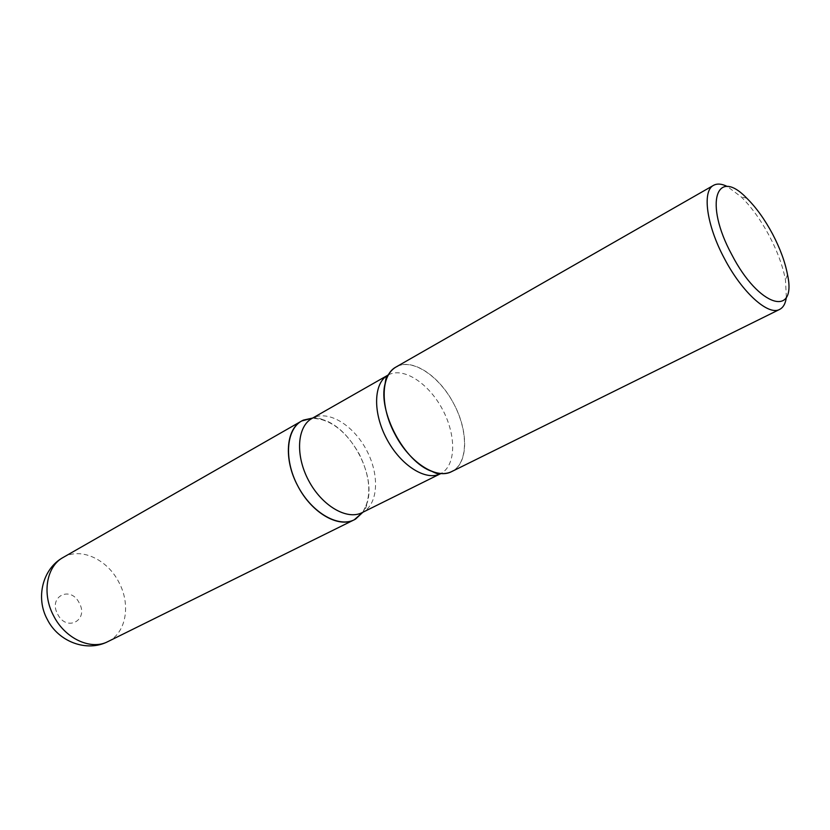 <?xml version="1.0" encoding="UTF-8"?>
<svg xmlns="http://www.w3.org/2000/svg" width="830" height="830" viewBox="0 0 830 830"><rect width="100%" height="100%" fill="white"/><g stroke="black" fill="none" stroke-linecap="round" stroke-linejoin="round"><path stroke-width="0.62" stroke-dasharray="4.15 3.11" d="M362.835 512.276C371.819 496.786 370.637 477.395 359.286 454.124C346.307 431.33 330.755 419.306 312.651 418.061L323.15 419.783C350.976 428.021 375.949 474.916 367.265 502.607L362.835 512.276M451.748 471.565C468.348 463.918 468.763 431.341 453.792 403.805C439.381 375.658 411.784 357.388 396.045 366.995M786.363 297.296L785.471 280.001C782.866 266.191 777.471 251.469 769.265 235.834C760.768 219.95 751.42 206.981 741.211 196.907L727.36 186.522M397.715 366.144C413.89 358.892 439.661 376.768 453.792 403.805C468.141 430.718 468.255 461.895 452.983 470.89M107.942 641.58C126.274 633.01 131.036 604.437 118.825 582.152C107.288 559.264 80.635 546.928 63.132 557.459M57.685 614.231C66.67 632.346 89.069 620.166 79.255 602.995C70.664 585.171 47.86 596.562 57.685 614.231M388.399 374.89L389.436 374.382C404.812 367.4 429.307 384.166 442.66 409.709C456.22 435.148 456.137 464.644 441.55 473.152L440.927 473.505M323.15 419.783C318.129 417.698 314.601 417.158 312.588 418.154L313.522 417.656C329.406 410.3 353.829 425.769 366.58 450.213C379.559 474.553 378.439 503.281 363.27 512.017L362.575 512.38C364.37 511.778 365.937 508.52 367.265 502.607M787.504 274.637L785.471 280.001M746.793 198.214L741.211 196.907"/><path stroke-width="1.25" d="M297.814 485.986C311.53 512.816 338.515 528.378 354.296 519.756L362.835 512.276L355.593 519.061C339.781 528.741 312.173 513.531 297.814 485.986C283.206 458.565 286.381 427.429 303.417 420.094L312.651 418.061L301.674 420.986C285.883 429.193 283.58 459.758 297.814 485.986M727.36 186.522C721.778 183.741 717.193 183.347 713.582 185.318L396.045 366.995C380.908 374.766 379.891 406.358 394.976 434.204C409.574 462.642 436.705 479.885 451.748 471.565L779.671 309.393C783.333 307.505 785.564 303.469 786.363 297.296M713.582 185.318C701.91 190.9 706.506 225.283 724.445 258.597C742.082 292.492 768.445 316.064 779.671 309.393M731.821 254.717C758.859 307.287 797.039 318.025 787.504 274.637C785.097 261.969 780.117 248.429 772.574 234.029C764.752 219.411 756.151 207.469 746.793 198.214C716.352 166.363 703.747 203.184 731.821 254.717M452.983 470.89C447.131 474.283 440.087 474.438 431.859 471.347C404.594 462.196 377.515 411.348 385.12 383.616C387.205 374.859 391.407 369.039 397.715 366.144M107.942 641.58C86.694 652.588 58.318 641.621 47.352 619.512C35.493 598.129 42.33 568.851 63.132 557.459C46.47 566.319 41.656 593.875 53.753 616.067C65.28 638.841 91.144 650.564 107.942 641.58L354.296 519.756M440.927 473.505L440.44 473.754C425.935 481.338 400.786 465.578 386.78 439.049C372.577 412.624 373.531 382.962 387.911 375.16L388.399 374.89M431.859 471.347C436.922 473.868 439.786 474.677 440.44 473.754L362.119 512.629C347.075 520.462 322.03 505.958 308.677 480.653C295.127 455.452 297.067 426.579 311.956 418.455L387.911 375.16C386.79 375.181 385.857 378.003 385.12 383.616M63.132 557.459L301.674 420.986"/></g></svg>
